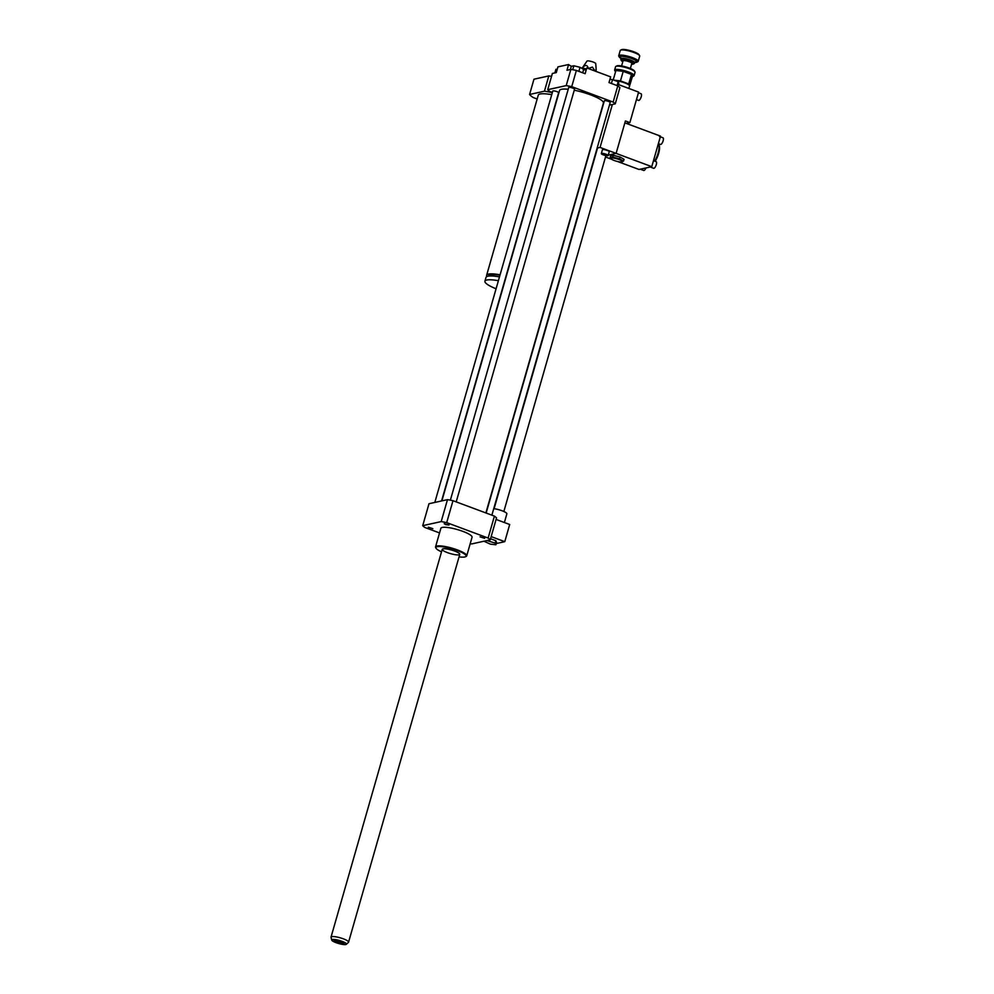 <?xml version="1.0" encoding="UTF-8"?>
<svg xmlns="http://www.w3.org/2000/svg" width="994" height="994" viewBox="0 0 994 994"><rect width="100%" height="100%" fill="white"/><g stroke="black" fill="none" stroke-linecap="round" stroke-linejoin="round"><path stroke-width="1.49" d="M490.551 538.748L495.857 540.724L496.553 542.401L495.869 544.774L490.39 544.153L483.954 541.221M486.923 540.574L495.174 543.109L495.869 544.774M489.21 540.065L488.998 540.811M495.857 540.724L495.174 543.109M504.38 522.533L506.865 513.848A8.623 1.764 -164 0 0 502.579 510.966A8.623 1.764 -164 0 0 493.732 508.667M491.483 544.277L492.452 544.389M496.217 543.569L504.766 541.68L509.698 524.509L496.081 519.44M491.16 536.611L504.766 541.68M439.547 532.933L424.811 527.454A36.505 7.467 16 0 1 422.711 525.664L428.998 503.722L447.486 499.647A36.505 7.467 16 0 1 452.991 500.69L494.416 516.11A36.505 7.467 16 0 1 496.528 517.899L490.228 539.841L471.74 543.917A36.505 7.467 16 0 1 470.224 543.656M500.081 274.791A22.812 4.659 -164 0 0 488.489 274.108A22.812 4.659 -164 0 0 486.625 275.288A22.812 4.659 -164 0 0 486.923 276.518M486.625 275.288L538.263 95.175A22.812 4.659 16 0 1 540.14 93.995A22.812 4.659 16 0 1 551.732 94.678M499.957 275.239A20.787 4.249 -164 0 0 490.278 274.779A20.787 4.249 -164 0 0 488.563 275.847L488.501 276.096M499.485 276.891A22.812 4.659 -164 0 0 487.892 276.208A22.812 4.659 -164 0 0 486.016 277.388L484.923 281.203A22.812 4.659 -164 0 0 496.081 288.769M498.392 280.706A22.812 4.659 -164 0 0 486.799 280.022A22.812 4.659 -164 0 0 484.923 281.203M551.546 76.364A32.442 6.635 -164 0 0 548.812 75.929L533.964 79.197L529.591 94.467A32.442 6.635 -164 0 0 533.219 97.549L537.17 99.015M552.316 92.641A32.442 6.635 -164 0 0 544.439 91.2L548.812 75.929M544.439 91.2L529.591 94.467M609.446 105.14L615.249 103.861A36.505 7.467 -164 0 0 613.136 102.071L571.724 86.652A36.505 7.467 -164 0 0 566.22 85.608L547.719 89.684A36.505 7.467 -164 0 0 549.831 91.473L552.378 92.417M570.419 69.493L571.326 66.325L573.861 65.766L580.024 67.306L583.664 69.418L582.695 72.786M578.868 71.357L580.024 67.306M572.73 69.717L573.861 65.766M557.212 69.418L555.919 69.269L554.876 72.91M611.409 83.471L612.515 79.607L609.956 79.321M618.019 86.018L618.815 83.248L618.181 81.719L612.515 79.607M617.063 85.583L618.181 81.719M613.136 102.071L617.796 85.857L609.011 82.589L610.651 76.861L586.783 67.977L585.143 73.705L576.371 70.437A36.505 7.467 -164 0 0 570.867 69.394L566.953 70.251L568.593 64.523A10.139 2.075 -164 0 0 571.463 66.287M583.565 69.742A10.139 2.075 -164 0 0 586.249 69.841M568.593 64.523L557.932 66.871L556.292 72.599L552.378 73.457L547.719 89.684M571.724 86.652L576.371 70.437M566.22 85.608L570.867 69.394M615.249 103.861L619.896 87.646A36.505 7.467 -164 0 0 617.796 85.857M595.008 70.984L596.176 69.456L595.729 63.616A4.56 0.932 -164 0 0 593.12 62.038A4.56 0.932 -164 0 0 586.982 61.106L582.385 67.816C585.379 64.486 587.355 64.709 588.311 68.487L592.424 67.095L594.996 71.034M596.176 69.456L596.002 71.406M586.497 68.996A16.227 3.317 -164 0 0 580.993 67.865M480.065 536.822L484.65 538.326L480.065 536.822M445.623 524.583L444.206 523.676L448.99 525.043L445.623 524.583M432.875 528.684L428.29 527.18L432.875 528.684M491.868 515.165L610.204 102.494A3.044 0.621 -164 0 0 607.446 101.053A3.044 0.621 -164 0 0 604.352 100.816L486.153 513.028M441.56 500.951L558.616 92.728A3.044 0.621 -164 0 0 555.87 91.286A3.044 0.621 -164 0 0 552.776 91.05L434.813 502.442M456.209 501.883L574.544 89.224A3.044 0.621 -164 0 0 571.786 87.783A3.044 0.621 -164 0 0 568.692 87.547L450.369 500.168M485.88 512.929L603.42 103.053A22.812 4.659 -164 0 0 574.259 90.218M568.195 89.274A22.812 4.659 -164 0 0 559.56 90.479L441.883 500.889M459.054 556.864A15.718 3.218 -164 0 0 465.59 556.715L466.198 556.391A16.227 3.317 -164 0 0 466.733 555.832A16.227 3.317 -164 0 0 454.842 549.023A16.227 3.317 -164 0 0 436.875 546.041A16.227 3.317 -164 0 0 435.546 546.886A16.227 3.317 -164 0 0 435.695 547.644L436.043 548.241A15.718 3.218 -164 0 0 441.51 551.832M435.546 546.886L440.876 528.286A16.227 3.317 16 0 1 442.206 527.441A16.227 3.317 16 0 1 460.172 530.423A16.227 3.317 16 0 1 472.063 537.22L466.733 555.832M465.59 556.715A15.718 3.218 -164 0 0 456.109 550.092A15.718 3.218 -164 0 0 437.186 546.688A15.718 3.218 -164 0 0 436.043 548.241M442.976 548.85A9.12 1.864 -164 0 0 442.231 549.322A9.12 1.864 -164 0 0 450.481 553.621A9.12 1.864 -164 0 0 459.775 554.354A9.12 1.864 -164 0 0 453.078 550.514A9.12 1.864 -164 0 0 442.976 548.85M447.486 499.647L441.199 521.589A36.505 7.467 16 0 1 446.704 522.633L488.129 538.052A36.505 7.467 16 0 1 490.228 539.841M452.991 500.69L446.704 522.633M494.416 516.11L488.129 538.052M422.711 525.664L441.199 521.589M339.6 941.032A5.318 1.093 16 0 1 344.185 943.244A5.318 1.093 16 0 1 338.817 943.07A5.318 1.093 16 0 1 334.17 940.374A5.318 1.093 16 0 1 339.6 941.032M335.525 940.237A4.249 0.87 -164 0 0 339.165 941.84A4.249 0.87 -164 0 0 343.104 942.411M339.811 940.597A7.666 1.566 16 0 1 346.372 944.3A7.666 1.566 16 0 1 338.681 943.53A7.666 1.566 16 0 1 331.748 940.113A7.666 1.566 16 0 1 339.811 940.597M331.748 940.113L331.027 937.354A9.12 1.864 16 0 1 331.027 937.118A9.12 1.864 16 0 1 340.631 937.938A9.12 1.864 16 0 1 348.571 942.15A9.12 1.864 16 0 1 348.447 942.349L346.372 944.3M634.942 71.891L634.396 70.947A9.331 1.913 -164 0 0 629.177 68.014A9.331 1.913 -164 0 0 616.852 65.915L615.882 66.424A10.139 2.075 16 0 1 629.277 68.698A10.139 2.075 16 0 1 634.942 71.891A10.139 2.075 16 0 1 635.042 72.376L634.11 75.619A10.139 2.075 -164 0 0 628.345 71.941A10.139 2.075 -164 0 0 614.615 70.027A10.139 2.075 -164 0 0 614.714 70.512L615.274 71.456A9.331 1.913 16 0 1 615.907 70.537L613.236 79.868M614.615 70.027L615.547 66.784A10.139 2.075 16 0 1 615.882 66.424M632.805 76.488A9.331 1.913 16 0 1 632.37 76.637L631.451 74.438A9.331 1.913 16 0 1 632.805 76.488L633.774 75.966A10.139 2.075 -164 0 0 634.11 75.619M615.969 70.524A9.331 1.913 16 0 1 623.151 71.344L615.92 70.487M623.275 71.382A9.331 1.913 16 0 1 631.376 74.388L623.151 71.344M633.265 64.088L634.234 63.579A7.095 1.454 -164 0 0 634.47 63.33A7.095 1.454 -164 0 0 630.432 60.758A7.095 1.454 -164 0 0 620.828 59.416A7.095 1.454 -164 0 0 620.89 59.752L621.449 60.696A6.287 1.28 16 0 1 623.76 60.075A6.287 1.28 16 0 1 629.898 61.591A6.287 1.28 16 0 1 633.265 64.088A6.287 1.28 16 0 1 631.575 64.25M622.803 61.727A6.287 1.28 16 0 1 621.449 60.696M630.358 68.474L631.811 63.392A4.56 0.932 -164 0 0 629.227 61.74A4.56 0.932 -164 0 0 623.039 60.883L621.585 65.964M636.905 62.175L637.887 61.665A10.139 2.075 -164 0 0 638.21 61.305A10.139 2.075 -164 0 0 632.445 57.64A10.139 2.075 -164 0 0 618.728 55.714A10.139 2.075 -164 0 0 618.815 56.198L619.374 57.143A9.331 1.913 16 0 1 622.803 56.211A9.331 1.913 16 0 1 631.911 58.472A9.331 1.913 16 0 1 636.905 62.175A9.331 1.913 16 0 1 634.756 62.423M621.064 58.497A9.331 1.913 16 0 1 619.374 57.143M618.728 55.714L620.206 50.57A10.139 2.075 16 0 1 620.529 50.209A10.139 2.075 16 0 1 633.923 52.483A10.139 2.075 16 0 1 639.602 55.676A10.139 2.075 16 0 1 639.689 56.161L638.21 61.305M639.602 55.676L639.043 54.732A9.331 1.913 -164 0 0 633.824 51.787A9.331 1.913 -164 0 0 621.511 49.7L620.529 50.209M629.5 86.18L632.383 76.625M629.649 86.192L629.562 85.981A8.623 1.764 16 0 0 629.475 85.571A8.623 1.764 16 0 0 623.897 82.589A8.623 1.764 16 0 0 615.46 80.7M629.165 85.024L628.717 83.956L631.463 74.376M628.717 83.956L620.48 80.887L623.226 71.319M620.48 80.887L613.969 80.154M606.129 154.256A3.554 0.721 16 0 1 608.142 155.549A3.554 0.721 16 0 1 604.526 155.263A3.554 0.721 16 0 1 601.32 153.585A3.554 0.721 16 0 1 606.129 154.256M601.32 153.585L602.414 149.771A3.554 0.721 16 0 1 607.222 150.442A3.554 0.721 16 0 1 609.235 151.734L608.142 155.549M636.471 99.599L638.595 100.394A3.554 1.23 -69.6 0 0 641.229 96.766A3.554 1.23 -69.6 0 0 641.068 93.747L638.434 92.753M626.295 123.405L629.861 122.622L638.62 92.094L618.442 84.577M617.771 161.562L639.03 169.477L651.766 166.669L660.525 136.141L624.866 122.871L616.106 153.399L608.266 155.126L616.106 153.399L625.412 120.957L629.861 122.622M614.665 80.415A8.114 1.653 16 0 1 622.878 81.831A8.114 1.653 16 0 1 629.127 84.975L629.475 85.571M605.893 155.648L503.846 511.5M612.366 104.494L600.065 147.423L597.133 148.069M651.766 166.669L600.065 147.423M611.049 158.791L610.067 157.748L612.826 157.151L619.548 158.829L623.524 161.127L620.765 161.736M621.871 161.972A5.976 1.218 -164 0 0 618.976 159.487A5.976 1.218 -164 0 0 612.789 158.009A5.976 1.218 -164 0 0 611.148 158.891A5.976 1.218 -164 0 0 616.292 161.177A5.976 1.218 -164 0 0 621.871 161.972L621.921 161.96M610.067 157.748L610.589 155.934L613.348 155.325L620.07 157.015L619.548 158.829M613.348 155.325L612.826 157.151M620.07 157.015L624.046 159.313L623.524 161.127M659.407 136.464L662.973 137.793A3.554 1.23 110.4 0 1 662.886 141.546A3.554 1.23 110.4 0 1 660.501 144.441L658.363 143.645M645.951 167.949A3.554 1.23 110.4 0 1 643.714 170.483L640.148 169.154M650.225 167.017L653.654 168.297A3.554 1.23 -69.6 0 0 656.288 164.656A3.554 1.23 -69.6 0 0 656.139 161.649L653.493 160.655M655.158 161.276A11.158 3.864 -69.6 0 0 658.612 153.511A11.158 3.864 -69.6 0 0 659.184 145.248L658.736 144.08A12.164 4.212 -69.6 0 0 658.587 143.732M654.648 161.09A12.164 4.212 -69.6 0 0 658.115 153.088A12.164 4.212 -69.6 0 0 658.736 144.08M605.508 157.002L611.67 159.288M634.42 62.1L635.166 62.026L634.657 62.659A7.095 1.454 -164 0 0 630.631 60.087A7.095 1.454 -164 0 0 621.014 58.745L620.828 59.416M634.495 62.187A8.623 1.764 -164 0 0 631.637 58.534A8.623 1.764 -164 0 0 621.871 56.36A8.623 1.764 -164 0 0 621.412 58.435M494.105 508.704L597.543 147.982M348.571 942.15L459.775 554.354M331.027 937.118L442.231 549.322M634.657 62.659L634.47 63.33M621.014 58.745L620.927 57.938L621.523 58.397M628.854 88.454L629.562 85.981"/></g></svg>

